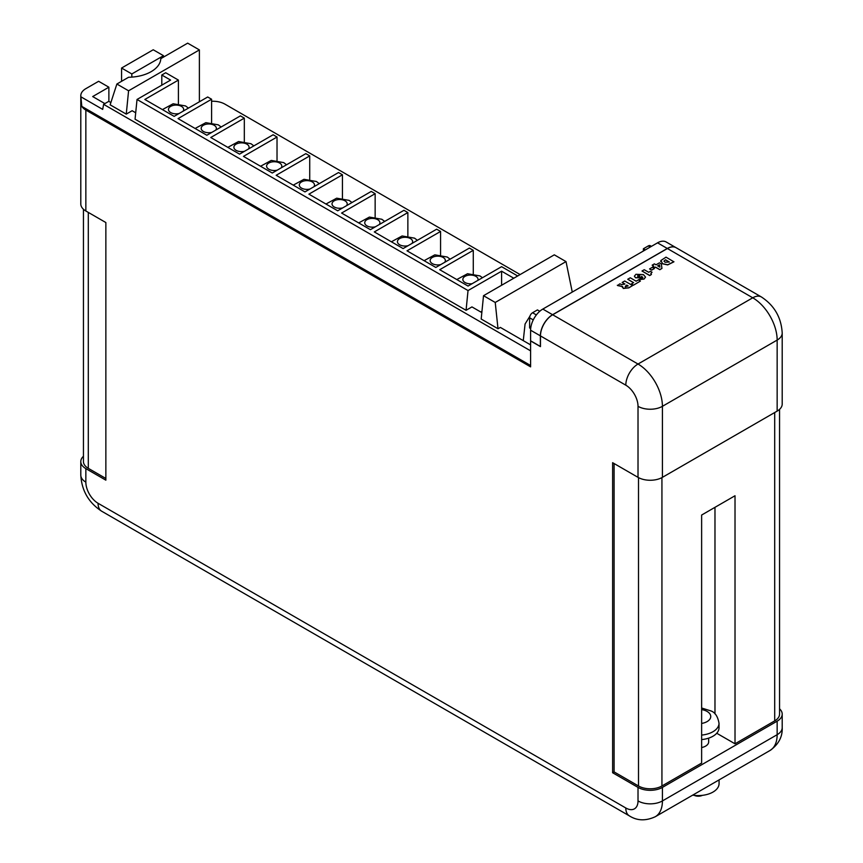 <?xml version="1.0" encoding="UTF-8"?>
<svg xmlns="http://www.w3.org/2000/svg" width="863" height="863" viewBox="0 0 863 863"><rect width="100%" height="100%" fill="white"/><g stroke="black" fill="none" stroke-linecap="round" stroke-linejoin="round"><path stroke-width="1.29" d="M530.605 330.216L530.605 340.809L540.367 346.451L540.367 335.847L530.605 330.216A17.26 9.968 -60 0 1 542.816 309.073L657.541 242.837A17.26 9.968 -60 0 1 666.171 241.985L675.934 247.616A17.26 9.968 120 0 0 667.304 248.468L552.579 314.715A17.26 9.968 120 0 0 540.367 335.847M643.377 251.014L643.377 248.76L648.264 245.933A4.142 2.395 -60 0 1 650.335 245.728L651.425 246.365M643.377 248.76L645.33 249.882M530.68 328.566L529.634 327.962L529.634 317.811A4.142 2.395 -60 0 1 532.557 312.74L537.444 309.925L539.774 311.273M719.073 779.904L719.073 783.582A20.788 11.996 180 0 1 692.676 795.136M779.559 708.814A17.26 9.968 180 0 1 782.202 714.122L782.202 727.649A17.26 9.968 0 0 1 777.153 734.693A34.52 19.935 60 0 1 770.001 750.497L655.276 816.732A34.52 19.935 60 0 0 662.417 800.929L777.153 734.693L777.153 721.166L662.417 787.401A17.26 9.968 180 0 1 638.016 787.401L612.622 772.741L612.622 462.687L638.016 477.347L638.016 406.322A17.26 9.968 60 0 0 625.804 385.178L540.465 335.912L540.465 346.624L530.605 340.928L530.605 366.861L85.847 110.076A17.26 9.968 180 0 1 81.802 106.386L80.895 96.807L102.686 109.385L103.614 104.337L530.605 350.853M701.63 739.591A20.712 11.963 0 0 0 719.019 727.789L719.019 723.28A20.712 11.963 180 0 1 701.63 735.082M702.32 795.362A6.214 3.592 180 0 1 694.305 795.362M701.63 747.541A10.356 5.976 0 0 0 708.663 741.878L708.663 738.145M632.601 285.567L628.814 287.864L623.259 288.469L622.579 286.624L617.606 285.556L619.871 283.798L621.673 284.628L624.909 284.046L622.18 282.471L624.704 281.004L632.601 285.567L628.814 287.757L623.259 288.361L622.579 286.505L617.315 285.275M622.579 286.505L622.331 287.26M624.812 284.1L622.18 282.471M652.05 272.233L650.842 273.539L651.446 274.456L649.72 275.448L642.018 271.014L644.251 269.72L648.706 272.298L650.432 271.306L652.05 272.233L650.842 273.593M651.446 274.456L649.72 275.567L642.018 271.014M654.381 268.555L651.641 270.13L649.612 268.954L652.352 267.271L654.381 268.555M661.964 268.382L659.85 269.72L655.492 267.206L654.575 267.735L652.86 266.743L653.766 266.095L652.148 265.168L654.381 263.873L655.999 264.812L659.44 262.827L661.295 263.895L661.964 268.382L659.85 269.601L655.492 267.088L654.575 267.616L652.86 266.624M653.669 266.16L652.148 265.168M540.465 335.912A17.26 9.968 -60 0 1 552.676 314.768L667.401 248.533A17.26 9.968 -60 0 1 676.031 247.67L761.371 296.948C774.359 305.48 781.306 317.519 782.202 333.032A17.26 9.968 180 0 1 777.153 340.076L662.417 406.322L662.417 477.347L777.153 411.112L777.153 340.076A34.52 19.935 60 0 0 752.741 297.8L667.401 248.533M673.917 261.716L667.703 264.779L662.568 263.7L660.961 260.453L666.02 257.152L673.917 261.823L667.703 264.898L662.568 263.808L660.961 260.572M660.961 260.453L660.648 261.446M642.417 278.145L641.856 276.408L640.713 277.724L635.556 277.8L634.381 276.225M645.524 277.142L644.035 279.083L638.857 279.58L642.881 277.433M627.746 279.256L630.281 277.789L636.15 281.187L638.383 279.892L640.4 281.068L633.42 285.211L631.392 283.927L633.615 282.643L627.746 279.256L633.518 282.697M110.874 102.546L108.792 101.338L103.614 104.337M530.605 344.876L500.335 327.401L498.005 328.749L481.187 319.03L483.517 295.696L495.233 302.46L498.005 328.749M513.787 278.22L501.597 271.187L468.037 290.561L137.034 99.461L135.06 119.202L466.063 310.302L471.942 306.904L481.824 312.611M199.385 101.791L199.385 49.914L187.67 43.15L160.798 58.662A33.042 19.072 180 0 1 128.609 77.249L116.872 84.024L110.14 104.822L126.257 114.121L132.136 110.723L135.707 112.783M116.872 84.024L128.587 90.788L126.257 114.121M199.385 49.914L128.587 90.788M523.269 340.637L525.071 324.013L529.914 316.182M572.266 292.072L566.02 261.597L495.233 302.46M468.037 290.561L466.063 310.302M161.791 85.167L161.791 75.005L165.696 72.751L178.404 80.086L178.404 103.689M517.692 275.966L501.597 266.678L468.037 286.052L439.72 269.698L473.28 250.324L469.375 248.069L435.815 267.444L407.012 250.82L440.572 231.446L436.667 229.191L403.107 248.566L374.305 231.931L407.865 212.557L403.96 210.302L370.4 229.677L341.597 213.053L375.146 193.679L371.241 191.424L337.692 210.799L308.889 194.164L342.438 174.79L338.533 172.535L304.973 191.91L276.171 175.275L309.731 155.901L305.826 153.646L272.266 173.021L243.463 156.397L277.023 137.023L273.118 134.768L239.558 154.143L210.755 137.508L244.315 118.134L240.41 115.879L206.85 135.254L178.048 118.619L211.597 99.245L207.692 96.99L174.143 116.365L144.844 99.461L178.404 80.086M211.597 99.245L211.597 122.643M244.315 118.134L244.315 141.521M277.023 137.023L277.023 160.41M309.731 155.901L309.731 179.288M342.438 174.79L342.438 198.177M375.146 193.679L375.146 217.066M407.865 212.557L407.865 235.944M440.572 231.446L440.572 254.833M473.28 250.324L473.28 273.722M131.823 73.959L121.575 68.037L153.226 49.774L163.474 55.685L131.823 73.959L131.823 77.109M163.474 57.12L163.474 55.685M83.441 456.268A17.26 9.968 0 0 0 80.798 461.565A17.26 9.968 0 0 0 85.847 468.62L105.858 480.162L105.858 222.535L85.847 210.993A17.26 9.968 0 0 1 80.798 203.938L80.798 95.717A17.26 9.968 0 0 0 80.895 96.807M137.034 99.461L170.594 80.086L161.791 75.005M566.02 261.597L554.305 254.833L483.517 295.696M108.878 101.392L108.878 87.206L98.63 81.295L85.847 88.662A17.26 9.968 0 0 0 80.798 95.717M520.13 274.563L224.984 104.164A17.26 9.968 180 0 0 211.597 101.262M779.559 409.364L779.559 714.122A16.57 9.569 180 0 1 774.704 720.885L735.017 743.798L735.017 495.75L701.63 515.038L701.63 763.075L661.932 785.988A16.57 9.569 180 0 1 638.501 785.988L614.089 771.9L612.622 772.741M121.575 68.037L121.575 81.305M782.202 714.122A17.26 9.968 180 0 1 777.153 721.166M782.202 333.032L782.202 404.067A17.26 9.968 180 0 1 777.153 411.112M662.417 477.347A17.26 9.968 180 0 1 638.016 477.347M614.089 463.539L614.089 771.9M735.017 743.798L716.732 733.248M105.858 478.48L88.296 468.329A16.57 9.569 180 0 1 83.441 461.565L83.441 209.245M228.199 122.924L221.133 126.99M260.906 141.812L253.841 145.879L251.004 143.733L238.555 141.532L227.832 147.368M293.625 160.701L286.548 164.757L283.711 162.611L271.273 160.421L260.54 166.257M326.333 179.58L319.267 183.646L316.419 181.5L303.981 179.31L293.247 185.135M359.04 198.468L351.975 202.525L349.127 200.389L336.689 198.188L325.966 204.024M391.748 217.347L384.682 221.413L381.834 219.267L369.396 217.077L358.674 222.913M424.456 236.235L417.39 240.302M457.174 255.124L450.098 259.18L447.261 257.034L434.823 254.844L424.089 260.68M81.802 106.386L530.605 365.502M108.878 87.206L92.686 96.559L104.887 103.603M501.597 285.265L501.597 271.187M481.964 311.273L480.734 311.985M665.513 259.785L663.96 261.111L665.103 262.233L669.364 262.007L665.513 259.785L663.971 261.165M669.267 262.061L665.513 259.892M659.915 267.142L659.472 264.79L657.66 265.836L659.915 267.142M659.893 267.12L659.472 264.909L657.768 265.89M654.381 268.436L651.641 270.13M651.641 270.011L649.612 268.846M642.417 278.037L641.856 276.289L640.713 277.606L635.556 277.681L634.381 276.171L635.945 274.283L643.42 274.628L645.524 277.088L644.035 278.965L638.857 279.472M639.796 276.387L639.828 275.2L637.779 275.211L637.757 276.387L639.796 276.387L639.828 275.319L637.779 275.329L637.757 276.494M637.779 275.329L637.757 276.387M639.796 276.505L639.828 275.319M640.4 281.068L633.42 285.211M633.42 285.103L631.392 283.927M626.732 285.103L625.211 286.796L628.145 285.923L626.732 285.103L625.211 286.904M625.599 285.869L625.211 286.796M628.048 285.977L626.732 285.211M542.816 309.073L552.579 314.715M667.304 248.468L657.541 242.837M648.264 245.933L650.217 247.066M532.557 312.74L536.355 314.93M529.634 317.811L533.258 319.903M477.875 280.378A7.594 4.38 0 0 0 475.826 276.333A7.594 4.38 0 0 0 465.081 276.333A7.594 4.38 0 0 0 465.081 282.535A7.594 4.38 0 0 0 472.083 283.722M183.01 111.251A7.594 4.38 0 0 0 181.435 106.365A7.594 4.38 0 0 0 170.701 106.365A7.594 4.38 0 0 0 170.701 112.568A7.594 4.38 0 0 0 179.148 113.474M215.718 130.13A7.594 4.38 0 0 0 214.143 125.254A7.594 4.38 0 0 0 203.409 125.254A7.594 4.38 0 0 0 203.409 131.456A7.594 4.38 0 0 0 211.856 132.363M248.425 149.019A7.594 4.38 0 0 0 246.861 144.143A7.594 4.38 0 0 0 236.117 144.143A7.594 4.38 0 0 0 236.117 150.345A7.594 4.38 0 0 0 244.563 151.252M281.144 167.907A7.594 4.38 0 0 0 279.569 163.021A7.594 4.38 0 0 0 268.825 163.021A7.594 4.38 0 0 0 268.825 169.224A7.594 4.38 0 0 0 277.271 170.13M313.852 186.786A7.594 4.38 0 0 0 312.277 181.91A7.594 4.38 0 0 0 301.532 181.91A7.594 4.38 0 0 0 301.532 188.112A7.594 4.38 0 0 0 309.99 189.019M346.559 205.674A7.594 4.38 0 0 0 344.984 200.799A7.594 4.38 0 0 0 334.251 200.799A7.594 4.38 0 0 0 334.251 206.991A7.594 4.38 0 0 0 342.697 207.907M379.267 224.553A7.594 4.38 0 0 0 377.692 219.677A7.594 4.38 0 0 0 366.958 219.677A7.594 4.38 0 0 0 366.958 225.879A7.594 4.38 0 0 0 375.405 226.786M411.975 243.442A7.594 4.38 0 0 0 410.41 238.566A7.594 4.38 0 0 0 399.666 238.566A7.594 4.38 0 0 0 399.666 244.768A7.594 4.38 0 0 0 408.113 245.675M444.693 262.33A7.594 4.38 0 0 0 443.118 257.444A7.594 4.38 0 0 0 432.374 257.444A7.594 4.38 0 0 0 432.374 263.647A7.594 4.38 0 0 0 440.82 264.553M701.63 723.431A12.427 7.174 0 0 0 707.088 711.436A12.427 7.174 0 0 0 701.63 709.602M552.676 314.768L638.016 364.035L752.741 297.8A17.26 9.968 -60 0 1 761.371 296.948M85.847 110.076L85.847 210.993M85.847 468.62L85.847 482.147A17.26 9.968 60 0 0 98.058 503.28L625.804 807.984A17.26 9.968 60 0 0 638.016 800.929L638.016 787.401M774.704 412.525L774.704 720.885M661.932 477.617L661.932 785.988M662.417 787.401L662.417 800.929A17.26 9.968 0 0 1 638.016 800.929M625.804 385.178A17.26 9.968 -60 0 1 638.016 364.035A34.52 19.935 60 0 1 662.417 406.322A17.26 9.968 180 0 1 638.016 406.322M80.798 461.565L80.798 475.103A17.26 9.968 0 0 0 85.847 482.147M98.058 503.28A17.26 9.968 120 0 0 101.629 511.187L629.386 815.88A17.26 9.968 -60 0 1 625.804 807.984M638.501 477.617L638.501 785.988M88.296 212.395L88.296 468.329M714.974 507.325L714.974 713.884M482.449 277.724L479.968 275.923L467.53 273.733L456.797 279.558M188.436 108.112L185.577 105.955L173.139 103.765L162.417 109.601M221.144 127.001L218.285 124.844L205.847 122.654L195.124 128.479M417.401 240.313L414.553 238.156L402.104 235.966L391.381 241.791M719.019 723.28C717.854 716.689 715.254 712.601 711.231 711.026L701.63 708.005M629.386 815.88C637.099 820.81 645.729 821.101 655.276 816.732M782.202 727.649C782.622 736.797 778.555 744.413 770.001 750.497M80.798 475.103C81.694 490.616 88.641 502.644 101.629 511.187"/></g></svg>
